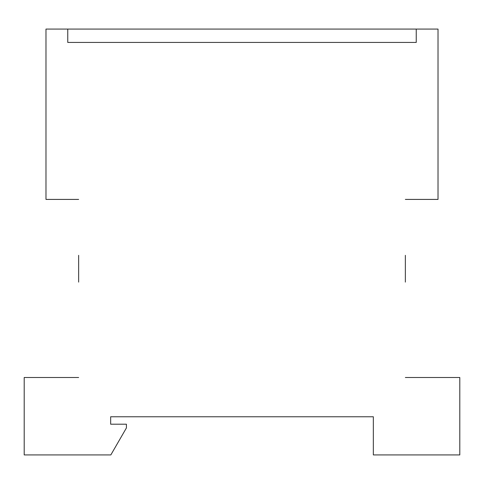 <?xml version="1.0" encoding="UTF-8"?>
<svg xmlns="http://www.w3.org/2000/svg" width="484" height="484" viewBox="0 0 484 484"><rect width="100%" height="100%" fill="white"/><g stroke="black" fill="none" stroke-linecap="round" stroke-linejoin="round"><path stroke-width="0.73" d="M78.65 255.316L78.65 282.111M405.35 282.111L405.35 255.316M78.65 199.414L45.98 199.414L45.98 29.082L67.76 29.082L67.76 42.435L416.24 42.435L416.24 29.082L416.24 42.435L67.76 42.435L67.76 29.082L438.02 29.082L438.02 199.414L405.35 199.414M78.65 377.49L24.2 377.49L24.2 454.918L110.836 454.918L126.421 427.923L126.421 424.202L110.661 424.202L110.661 416.766L373.339 416.766L373.339 454.918L459.8 454.918L459.8 377.49L405.35 377.49"/></g></svg>
